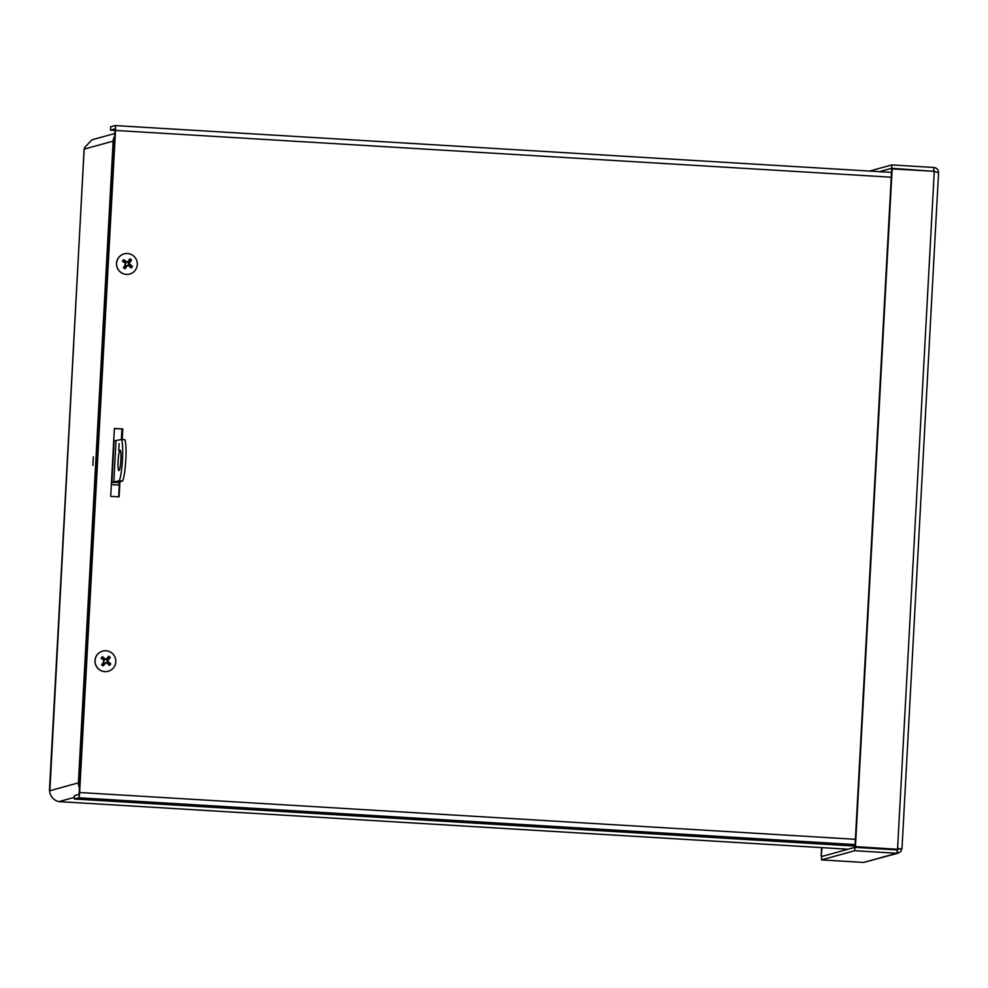 <?xml version="1.0" encoding="UTF-8"?>
<svg xmlns="http://www.w3.org/2000/svg" width="988" height="988" viewBox="0 0 988 988"><rect width="100%" height="100%" fill="white"/><g stroke="black" fill="none" stroke-linecap="round" stroke-linejoin="round"><path stroke-width="1.48" d="M114.88 133.479L91.983 139.814L84.696 147.385L84.029 150.337L49.758 792.462C50.993 796.884 53.599 799.835 57.576 801.293L59.786 801.663M79.435 787.93A10.189 10.078 -105.4 0 1 78.398 782.842L113.151 141.136L114.435 141.642M93.304 456.851L92.823 465.323L93.304 456.851M119.301 485.096L111.335 484.614M118.893 485.071L119.066 481.983M121.363 439.561L121.932 429.064M79.744 782.138L78.398 782.842L79.707 782.928M114.732 136.208A10.189 10.078 -105.4 0 0 113.151 141.136L114.46 141.21M119.931 481.749L119.116 496.865L110.693 496.359L114.373 428.459L122.784 428.965L122.216 439.549M122.784 428.965L114.361 428.607M118.659 496.841L119.474 481.872M121.759 439.524L122.327 429.088M78.67 797.773A5.076 0.679 -86.5 0 0 79.633 792.512L115.497 130.441A5.076 0.679 -86.5 0 0 115.102 125.562A5.076 0.679 -86.5 0 0 115.077 125.562L110.668 126.785L110.483 130.144L114.904 128.934L115.028 130.564L79.176 792.648L78.855 794.401L74.446 795.624L74.261 798.996L78.67 797.773L855.114 844.604M855.028 846.074L74.261 798.996M110.483 130.144L115.04 130.428M938.551 172.875L901.995 848.606L897.104 849.272L854.99 846.728L891.707 168.874L934.278 171.294L938.551 172.875C938.464 169.775 936.933 167.972 933.944 167.466L891.843 164.934L869.638 171.06M934.833 171.406L891.658 168.293L879.493 171.665M932.524 171.183L933.771 170.838L933.944 167.466M891.658 168.293L891.843 164.934M822.053 847.655L821.139 856.09L822.905 856.188M823.362 856.065L821.608 855.954M821.608 847.618L821.139 856.09M898.401 853.101L863.586 862.438L821.473 859.906L854.694 850.717L896.808 853.262L900.747 851.619L901.945 848.667M821.473 859.906L821.658 856.534L854.879 847.358L854.694 850.717M898.611 848.334L896.993 849.89L854.879 847.358M897.499 849.841L896.808 853.262L863.586 862.438M897.153 849.26L855.447 846.605L892.164 168.75M118.955 470.584A10.213 1.371 93.5 0 1 118.893 470.597A10.213 1.371 93.5 0 1 118.14 460.322A10.213 1.371 93.5 0 1 120.128 450.207A10.213 1.371 93.5 0 1 120.882 460.247A10.213 1.371 93.5 0 1 118.955 470.584M118.745 450.318L119.128 443.526L118.745 450.318M113.694 440.969L121.549 439.512A21.785 2.915 93.5 0 1 122.475 459.581A21.785 2.915 93.5 0 1 119.313 480.786L111.866 482.28L114.102 440.994M111.446 482.416L117.115 482.527L122.66 480.995L119.313 480.786M121.549 439.512L124.896 439.709A21.785 2.915 93.5 0 1 125.809 459.791A21.785 2.915 93.5 0 1 122.66 480.995M129.44 266.488A3.532 3.495 -105.4 0 0 130.157 265.488L132.417 266.34A13.832 2.705 -145.2 0 0 129.552 264.018L129.403 262.993A13.832 2.334 -50.4 0 0 131.528 260.042A5.607 5.545 74.6 0 0 129.934 258.819L127.835 261.795L126.81 261.931A13.832 2.766 -142 0 0 123.685 259.671L124.673 261.289A3.532 3.495 -105.4 0 0 123.908 262.289M125.464 264.957L124.414 266.278A3.532 3.495 -105.4 0 0 125.476 267.093L124.957 268.798A13.832 2.421 -53.6 0 0 127.341 265.747L128.366 265.611L131.206 267.946A5.607 5.545 74.6 0 0 132.417 266.34M123.685 259.671A5.607 5.545 74.6 0 0 122.487 261.277L125.624 263.512L124.414 266.278M123.364 267.575A5.607 5.545 74.6 0 0 124.957 268.798M131.528 260.042L129.613 261.573A3.532 3.495 -105.4 0 0 128.551 260.77M130.157 265.488L128.588 264.586L128.354 262.907L129.613 261.573M127.823 261.808L125.834 262.475L124.673 261.289M127.501 262.252L125.834 262.475M125.624 263.512L125.414 265.019M125.476 267.093L126.279 265.673L128.366 265.611M126.279 265.673L127.946 265.451M129.687 274.034A10.46 10.349 -105.4 0 1 118.585 257.646A10.46 10.349 -105.4 0 1 124.118 253.879M118.684 257.609A10.46 10.349 -105.4 0 1 136.937 261.19A10.46 10.349 -105.4 0 1 118.399 269.786A10.46 10.349 -105.4 0 1 118.684 257.609M107.778 663.862A3.532 3.495 -105.4 0 0 108.544 662.923L110.742 663.887A13.832 2.779 -141.7 0 0 108.013 661.38L107.939 660.355A13.832 2.235 -46.9 0 0 110.236 657.539L108.235 658.984A3.532 3.495 -105.4 0 0 107.223 658.107L106.087 659.527L104.407 659.651L102.431 656.687A5.607 5.545 74.6 0 0 101.134 658.218L104.135 660.639L102.764 663.356A3.532 3.495 -105.4 0 0 103.777 664.232L104.666 662.874L106.334 662.75M107.223 658.107L108.717 656.217L106.432 659.058L105.407 659.132A13.832 2.841 -138.4 0 0 102.431 656.687M110.236 657.539A5.607 5.545 74.6 0 0 108.717 656.217M102.505 659.317A3.532 3.495 -105.4 0 1 103.32 658.403M103.777 664.232L103.147 665.875A13.832 2.322 -50.1 0 0 105.716 662.973L106.741 662.886L109.433 665.406A5.607 5.545 74.6 0 0 110.742 663.887M101.628 664.566A5.607 5.545 74.6 0 0 103.147 665.875M104.135 660.639L102.764 663.356M104.666 662.874L106.741 662.886M108.544 662.923L107.037 661.923L106.902 660.243L108.235 658.984M108.174 671.272A10.46 10.349 -105.4 0 1 108.124 671.297A10.46 10.349 -105.4 0 1 95.367 663.973A10.46 10.349 -105.4 0 1 102.554 651.141A10.46 10.349 -105.4 0 1 102.604 651.117M113.324 668.012A10.46 10.349 -105.4 0 1 95.466 663.936A10.46 10.349 -105.4 0 1 114.176 655.612A10.46 10.349 -105.4 0 1 113.324 668.012M863.648 847.877L865.513 847.371M74.347 797.353L59.021 801.589M49.499 790.832L78.398 782.842M848.149 849.211L59.453 801.651M84.141 149.657L49.449 790.338M113.151 141.136L84.252 149.114M79.633 792.512L855.398 839.306M115.139 125.562L891.509 172.394L115.102 125.562M891.25 177.223L115.497 130.441M893.708 849.692L895.573 849.174M897.561 849.149L934.278 171.294M116.016 441.031L113.781 482.317M122.944 261.598A5.026 4.977 -105.4 0 1 124.105 260.054M125.254 268.328A5.026 4.977 -105.4 0 1 123.71 267.143M131.898 266.019A5.026 4.977 -105.4 0 1 130.749 267.563M129.589 259.313A5.026 4.977 -105.4 0 1 131.132 260.486M129.552 264.018L128.588 264.586M129.403 262.993L128.354 262.907M110.248 663.528A5.026 4.977 -105.4 0 1 109.001 664.998M108.334 656.687A5.026 4.977 -105.4 0 1 109.804 657.959M101.566 658.576A5.026 4.977 -105.4 0 1 102.814 657.106M103.468 665.418A5.026 4.977 -105.4 0 1 101.999 664.146M105.407 659.132L104.407 659.651M107.939 660.355L106.902 660.243M108.013 661.38L107.037 661.923M865.303 847.988L867.18 847.469M59.613 801.663L848.112 849.223"/></g></svg>
